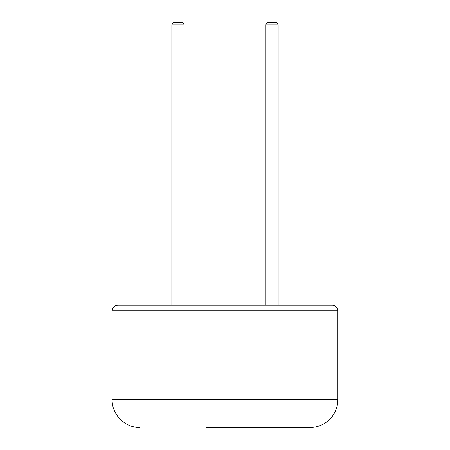 <?xml version="1.0" encoding="UTF-8"?>
<svg xmlns="http://www.w3.org/2000/svg" width="450" height="450" viewBox="0 0 450 450"><rect width="100%" height="100%" fill="white"/><g stroke="black" fill="none" stroke-linecap="round" stroke-linejoin="round"><path stroke-width="0.67" d="M181.643 22.5L174.302 22.5L181.643 22.5A2.447 2.447 0 0 1 184.084 24.947L171.861 24.947C172.001 23.462 172.817 22.646 174.302 22.5M184.084 305.229L184.084 24.947M332.224 305.229L117.776 305.229C114.317 305.595 112.438 307.474 112.134 310.871L337.866 310.871A5.642 5.642 0 0 0 332.224 305.229M278.139 305.229L278.139 24.947A2.447 2.447 0 0 0 275.698 22.5L268.358 22.5L275.698 22.5M337.866 310.871L337.866 399.634A27.866 27.866 0 0 1 309.999 427.5L206.19 427.5M243.81 427.5L309.999 427.5M278.139 24.947L265.916 24.947L265.916 305.229M337.866 399.634L112.134 399.634L112.134 310.871M171.861 24.947L171.861 305.229M265.916 24.947C266.057 23.462 266.873 22.646 268.358 22.5M112.134 399.634C111.752 414.523 125.106 427.882 140.001 427.5"/></g></svg>
